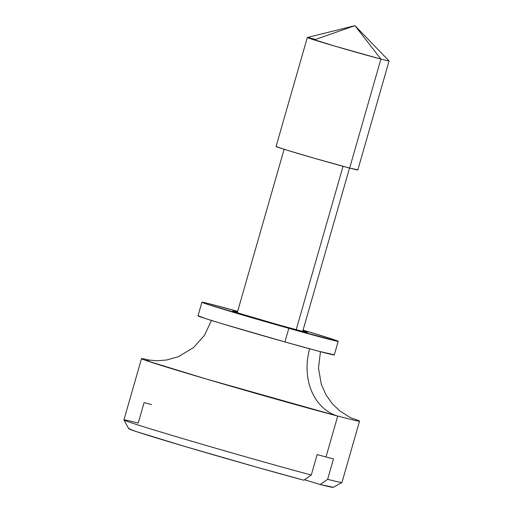 <?xml version="1.0" encoding="UTF-8"?>
<svg xmlns="http://www.w3.org/2000/svg" width="513" height="513" viewBox="0 0 513 513"><rect width="100%" height="100%" fill="white"/><g stroke="black" fill="none" stroke-linecap="round" stroke-linejoin="round"><path stroke-width="0.77" d="M309.66 348.814A56.706 45.516 -75.3 0 0 337.727 416.075L206.245 379.011L146.032 360.504L149.674 360.229A113.411 1.905 -164 0 0 141.498 358.632L123.922 419.942A113.411 1.905 16 0 0 191.798 441.251A113.411 1.905 16 0 0 311.282 475.044L317.143 454.601A113.411 1.905 16 0 0 326.005 456.955A113.411 1.905 16 0 0 333.495 458.898L327.64 479.334A113.411 1.905 16 0 0 341.959 482.464L359.542 421.154A113.411 1.905 -164 0 1 337.727 416.075L326.005 456.955L337.727 416.075A113.411 1.905 -164 0 1 215.787 381.813A113.411 1.905 -164 0 1 141.498 358.632M343.043 166.308L296.181 329.737L343.043 166.308M354.964 25.65L307.338 37.513L334.611 46.055L380.902 59.072L349.642 168.078A42.528 0.718 16 0 0 357.824 169.976L389.078 60.97A42.528 0.718 -164 0 1 380.902 59.072A42.528 0.718 16 0 0 389.072 60.951L354.964 25.65L380.902 59.072L354.964 25.65L315.495 39.43A42.528 0.718 -164 0 0 307.313 37.526L276.058 146.532A42.528 0.718 16 0 0 303.914 155.227A42.528 0.718 16 0 0 349.642 168.078L380.902 59.072A42.528 0.718 -164 0 1 335.175 46.221A42.528 0.718 -164 0 1 307.313 37.526M351.764 418.178A113.411 1.905 -164 0 1 359.542 421.154M129.936 428.772L128.821 428.785L136.381 431.606L185.238 446.566L256.712 467.196L303.831 480.206L311.282 475.044L317.143 454.601A113.411 1.905 16 0 0 326.005 456.955A113.411 1.905 16 0 0 333.495 458.898L327.64 479.334L320.189 484.496A106.326 1.789 16 0 0 333.168 487.35L341.934 482.496A113.411 1.905 -164 0 1 327.64 479.334L320.189 484.496L304.453 479.77L320.189 484.496L333.149 487.254M277.341 146.718L276.469 146.756L286.498 150.027L314.706 158.357L349.642 168.078L357.414 169.752M337.727 416.075A56.706 45.516 104.7 0 1 309.134 350.783M123.928 419.98L128.789 428.746A106.326 1.789 16 0 0 192.817 448.804A106.326 1.789 16 0 0 303.831 480.206L311.282 475.044A113.411 1.905 -164 0 1 192.651 441.501A113.411 1.905 -164 0 1 123.928 419.98A113.411 1.905 -164 0 1 138.241 423.078L144.102 402.641A113.411 1.905 16 0 1 151.598 404.577M302.85 330.834A38.988 0.654 -164 0 1 307.531 332.507A38.988 0.654 -164 0 1 280.38 325.377L305.748 332.2L307.402 332.411L302.85 330.834M288.832 328.333A70.884 1.193 -164 0 1 201.917 302.221A70.884 1.193 -164 0 1 237.641 311.378L205.162 302.779L202.154 302.401L209.477 304.966L288.832 328.333L284.927 341.959L288.832 328.333L337.759 341.312L330.635 338.561L303.048 330.135A70.884 1.193 -164 0 1 338.195 341.299A70.884 1.193 -164 0 1 288.832 328.333M201.917 302.221L198.012 315.848A70.884 1.193 16 0 0 284.927 341.959L222.116 323.709L205.572 318.592L198.448 315.841M334.053 354.752L318.15 351.097L284.927 341.959A70.884 1.193 16 0 0 334.29 354.925L338.195 341.299M237.436 312.077L232.71 311.115L240.725 313.776L280.38 325.377A38.988 0.654 -164 0 1 232.581 311.019A38.988 0.654 -164 0 1 237.436 312.077M148.417 360.017L157.132 360.78L166.834 359.966L178.351 356.695L193.548 347.583L204.488 335.316L211.439 320.445M349.533 168.046L302.676 331.449M284.119 149.289L237.262 312.693M320.465 351.706L318.483 368.033L321.273 384.263L326.031 394.927L332.244 403.673L339.805 410.932L349.622 417.178L353.021 418.691"/></g></svg>
